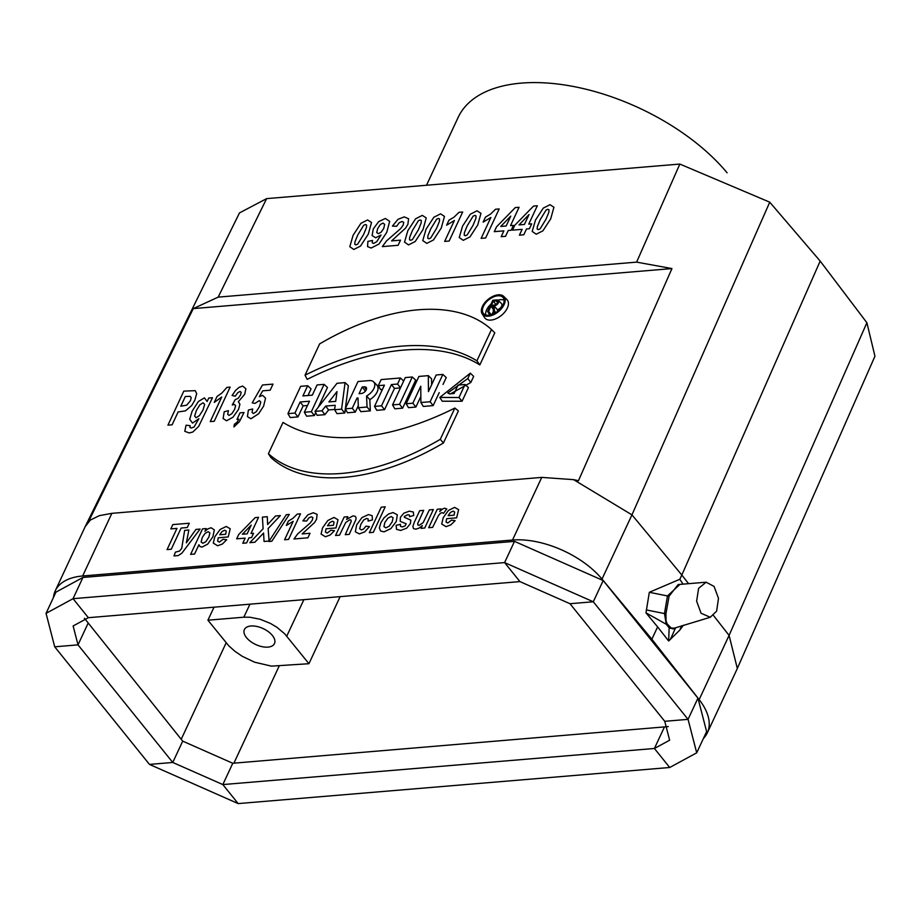 <?xml version="1.0" encoding="UTF-8"?>
<svg xmlns="http://www.w3.org/2000/svg" width="921" height="921" viewBox="0 0 921 921"><rect width="100%" height="100%" fill="white"/><g stroke="black" fill="none" stroke-linecap="round" stroke-linejoin="round"><path stroke-width="1.38" d="M713.476 615.47L729.087 635.409L737.33 668.462L874.95 356.231L866.891 322.73L820.174 261.08L769.749 202.183L679.836 164.065L266.618 198.625L218.173 297.126L193.295 308.604L88.508 521.677L90.327 520.077L85.239 526.547L239.472 212.924L266.618 198.625M727.118 172.814A160.427 85.02 -155 0 0 576.857 87.173A160.427 85.02 -155 0 0 458.14 117.416L426.515 185.248M431.615 384.794L431.569 378.773L428.323 375.641L418.928 376.436L406.184 403.755L408.475 407.669L415.889 407.047L420.851 396.433M406.184 403.755L412.85 403.191L420.77 386.221L420.897 402.523L423.315 406.437L433.158 405.608L439.213 392.611M443.024 384.437L446.248 377.541L442.851 374.433L436.186 374.985L428.438 391.598L428.323 375.641M315.017 411.376L321.982 410.789L325.677 406.069L335.198 405.275L334.611 409.741L341.587 409.154L345.076 382.606L336.994 383.286L315.017 411.376L317.146 415.313L324.917 414.657L328.613 409.937L334.657 409.431M334.611 409.741L337.005 413.656L344.776 412.999L345.306 408.947M345.352 408.636L348.368 385.738L345.076 382.606M443.427 443.001L458.393 410.916L454.882 408.049A228.189 131.484 141.1 0 1 283.012 422.428L268.425 453.696L270.797 457.438A191.407 110.29 -38.9 0 0 443.427 443.001L440.296 439.317L454.882 408.049M479.829 364.935A227.706 131.208 -38.9 0 0 307.2 379.371L305.035 375.181L319.622 343.913A190.923 110.013 141.1 0 1 491.492 329.545L494.796 332.838L479.829 364.935L476.905 360.813A228.189 131.484 -38.9 0 0 305.035 375.181M345.248 408.843L352.259 408.256L357.014 398.056L357.981 397.976L358.396 407.75L360.825 411.664L370.323 410.87L369.839 399.622A11.674 6.723 -38.9 0 0 376.85 385.07L373.65 381.87A11.19 6.447 -38.9 0 0 369.217 380.592L357.993 381.524L345.248 408.843L347.539 412.769L355.299 412.124L358.304 405.677M769.749 202.183L631.956 514.862L573.61 479.657L578.469 480.704L671.95 268.575L636.618 262.128L218.173 297.126M193.295 308.604L671.95 268.575M470.32 373.166L467.81 378.543L447.802 392.979L449.367 393.831L454.088 393.509L458.025 385.082L465.036 384.494L458.969 397.515L439.812 397.423L470.32 373.166L473.659 376.39L470.804 382.503L450.254 393.992M465.036 384.494L468.421 387.614L462.077 401.222L442.264 401.222L439.812 397.423M402.604 408.164L415.693 380.097L412.297 376.988L405.286 377.575L392.553 404.895L394.833 408.809L402.604 408.164L399.564 404.307L412.297 376.988M307.971 395.512L311.079 388.846L307.683 385.738L300.672 386.325L287.939 413.644L290.219 417.558L297.99 416.914L303.147 405.862L307.499 405.493M287.939 413.644L294.95 413.057L300.108 401.993L309.491 401.211L304.333 412.263L306.624 416.188L314.395 415.544L315.719 412.689M318.286 407.197L327.473 387.476L324.088 384.368L317.077 384.943L312.311 395.155L302.928 395.938L307.683 385.738M482.155 313.831L484.607 317.641A14.379 8.289 -38.9 0 0 495.751 318.839A14.379 8.289 -38.9 0 0 507.321 308.098A14.379 8.289 -38.9 0 0 506.964 299.636L503.764 296.424A13.896 8.013 -38.9 0 0 488.245 299.279A13.896 8.013 -38.9 0 0 482.155 313.831A13.896 8.013 -38.9 0 0 488.291 316.202A13.896 8.013 -38.9 0 0 504.109 304.609A13.896 8.013 -38.9 0 0 503.764 296.424M374.513 406.403L381.524 405.816L391.437 384.552L397.561 384.045L400.393 377.978L381.121 379.59L378.289 385.657L384.425 385.139L374.513 406.403L376.793 410.329L384.564 409.672L394.476 388.409L400.462 387.914M378.289 385.657L380.58 389.571L382.422 389.422M504.121 300.246A12.169 7.011 -38.9 0 0 497.996 300.165M490.985 304.183A12.169 7.011 -38.9 0 0 485.816 314.994M498.307 300.396A3.937 2.268 141.1 0 1 497.893 303.573A3.937 2.268 141.1 0 1 494.174 305.968L494.381 310.872L493.299 310.953L493.092 306.071L490.951 306.256L488.579 311.356L487.6 311.436L492.804 300.269L496.741 299.947A3.937 2.268 141.1 0 1 498.307 300.396L501.508 303.596A4.421 2.556 141.1 0 1 501.231 306.9A4.421 2.556 141.1 0 1 497.444 309.732L497.513 311.448M493.472 311.24L491.929 314.533M246.494 637.643A16.601 8.796 -155 0 0 262.059 646.669A16.601 8.796 -155 0 0 274.481 643.572A16.601 8.796 -155 0 0 263.164 628.594A16.601 8.796 -155 0 0 244.399 629.55A16.601 8.796 -155 0 0 246.494 637.643M214.04 607.181L207.916 620.201L228.696 645.725L234.867 651.274L242.211 656.27L254.576 662.187L271.442 666.136L308.949 663.707L284.693 633.809L276.807 627.201L270.498 623.459L260.229 619.28L250.028 617.243L243.835 617.197L249.948 604.176M207.916 620.201L243.835 617.197M53.441 597.51A69.708 36.944 25 0 1 55.225 590.879A69.708 36.944 25 0 1 82.66 575.982L512.525 540.028A69.708 36.944 25 0 1 602.012 579.067L651.872 639.232L699.154 699.615A69.708 36.944 25 0 1 707.328 732.84A69.708 36.944 25 0 1 703.402 738.469M90.327 520.077L99.376 515.645L111.855 513.342L541.755 477.389L573.61 479.657M340.137 596.635L308.949 663.707M820.174 261.08L681.816 575.026L688.551 583.626M602.012 579.067L631.956 514.862L681.816 575.026L679.825 579.274L683.025 584.11M683.428 625.209L679.79 630.091L668.658 640.993L669.153 627.846L673.239 628.928L675.427 627.823M651.872 639.232L657.617 626.902L668.658 640.993M699.154 699.615L729.087 635.409L866.891 322.73M657.617 626.902L645.978 612.856L649.328 592.295L679.825 579.274M46.05 613.351L55.951 592.122L82.936 577.455L514.505 541.364L603.197 580.541L697.957 698.13L706.614 731.596L696.713 752.825L669.717 767.492L238.159 803.584L149.467 764.407L54.707 646.818L46.05 613.351L73.047 598.685L504.604 562.593L593.297 601.77L688.056 719.359L696.713 752.825M646.346 609.909L664.467 613.559L666.274 624.265L645.978 612.856M706.131 582.199L698.602 588.346L696.633 601.194L701.065 613.248L710.275 617.266L716.642 611.107L718.484 598.328L714.063 586.424L706.131 582.199L678.178 584.547L669.107 596.129L665.975 613.536A2.21 0.656 -177 0 1 664.467 613.559L667.472 595.945L679.963 584.375M666.274 624.265L669.153 627.846M665.975 613.536L666.033 620.708L667.218 624.012L671.305 628.076L674.471 628.134M458.969 397.515L462.077 401.222M467.81 378.543L470.804 382.503M392.553 404.895L399.564 404.307M364.797 391.759L365.637 390.826M362.172 387.004L364.359 386.82A4.352 2.51 141.1 0 1 366.282 387.557A4.352 2.51 141.1 0 1 365.372 391.16A4.352 2.51 141.1 0 1 361.239 393.509L359.052 393.693L362.172 387.004L365.211 390.861M352.259 408.256L355.299 412.124M357.014 398.056L358.039 399.346M358.396 407.75L367.042 407.024L370.323 410.87M367.042 407.024L366.57 396.018L369.839 399.622M366.57 396.018A11.19 6.447 -38.9 0 0 373.65 381.87M294.95 413.057L297.99 416.914M300.108 401.993L303.147 405.862M304.333 412.263L311.344 411.687L314.395 415.544M311.344 411.687L324.088 384.368M491.492 329.545L476.905 360.813M503.142 304.69A12.652 7.287 -38.9 0 0 503.384 297.944A12.652 7.287 -38.9 0 0 488.694 299.843A12.652 7.287 -38.9 0 0 483.721 313.796A12.652 7.287 -38.9 0 0 488.729 315.247A12.652 7.287 -38.9 0 0 503.142 304.69M268.425 453.696A190.923 110.013 -38.9 0 0 440.296 439.317M335.797 400.762L335.29 401.406M337.005 391.598L328.912 401.936L335.716 401.372L337.005 391.598M321.982 410.789L324.917 414.657M325.677 406.069L328.613 409.937M341.587 409.154L344.776 412.999M381.524 405.816L384.564 409.672M391.437 384.552L394.476 388.409M397.561 384.045L400.52 387.799M400.393 377.978L403.686 381.006M412.85 403.191L415.889 407.047M420.897 402.523L430.119 401.752L433.158 405.608M430.119 401.752L442.851 374.433M493.334 301.144L491.4 305.288L494.37 305.047A2.694 1.554 -38.9 0 0 496.926 303.585A2.694 1.554 -38.9 0 0 497.49 301.363A2.694 1.554 -38.9 0 0 496.304 300.902L493.334 301.144L495.935 304.46M487.6 311.436L489.742 315.109M494.174 305.968L497.444 309.732M494.381 310.872L495.866 312.61M493.299 310.953L494.738 313.278M490.951 306.256L493.219 309.122M488.579 311.356L491.25 314.752M668.278 726.588L232.771 763.267L182.703 741.14L84.421 618.267M238.159 803.584L222.836 784.577L172.768 762.461L78.009 644.861L73.127 625.969L88.358 617.692L519.928 581.6L569.995 603.716L664.755 721.304L669.636 740.208L654.405 748.485L222.836 784.577L232.771 763.267M167.944 425.134L183.809 391.126L195.264 390.654L196.691 393.739L194.803 400.267L191.649 405.585L185.409 410.881L178.121 411.952L172.135 424.788L167.944 425.134M185.317 396.525L180.815 406.184L186.664 405.171L190.451 400.716L191.211 397.699L190.233 396.341L185.317 396.525M207.133 401.51L208.745 398.045L212.463 397.734L198.671 426.411L192.857 431.995L189.196 432.974L184.776 431.281L186.1 425.18L190.21 425.709L189.899 427.448L191.361 428L194.043 427.033L198.867 418.71L192.512 423.084L189.68 419.285L192.144 411.146L198.372 401.521L204.416 397.872L207.133 401.51M214.271 402.396L217.022 396.479L221.88 393.037L226.923 387.384L230.135 387.119L214.213 421.265L210.241 421.599L221.708 397.032L214.271 402.396M224.217 411.756L228.42 410.674L227.683 414.277L229.041 415.394L231.827 413.679L234.59 409.488L235.603 405.654L234.314 404.377L232.265 405.021L235.177 399.668L238.171 398.321L240.531 395.005L241.187 392.323L240.001 391.437L237.722 392.749L235.269 396.214L232.08 395.489L235.534 390.469L239.034 387.384L242.614 386.072L245.884 388.743L244.698 394.28L238.378 401.683L239.921 404.25L238.527 409.431L232.978 417.225L226.543 420.793L223.124 418.525L224.217 411.756M170.811 528.907L172.814 524.59L189.289 523.22L187.274 527.526L181.138 528.044L171.26 549.238L167.069 549.595L176.959 528.389L170.811 528.907M233.911 426.918L234.383 424.293L236.927 422.359L238.919 419.205L236.985 419.366L240.024 412.85L244.007 412.516L239.448 421.668L233.911 426.918M248.417 410.006L252.688 408.993L252.066 412.412L253.379 413.541L256.268 411.699L259.457 406.622L260.793 402.005L259.296 400.623L255.071 403.363L252.204 402.868L262.497 384.99L273.007 384.103L270.152 390.216L262.658 390.838L259.342 396.675L262.566 395.351L265.57 398.137L263.59 406.173L258.617 413.782L250.903 418.756L247.415 416.614L248.417 410.006M184.649 530.358L188.874 530.001L186.341 542.826L195.966 529.414L200.076 529.068L181.898 553.153L178.26 555.582L173.988 555.939L175.416 552.14L179.514 551.057L181.713 548.421L184.649 530.358M190.612 554.373L202.516 528.861L206.212 528.55L204.946 531.267L207.95 528.85L211.082 527.745L214.34 529.897L212.889 536.782L207.697 544.127L202.056 547.062L200.076 546.648L198.924 544.737L194.584 554.039L190.612 554.373M228.201 536.955L218.242 537.783L217.632 541.088L219.359 542.112L223.112 539.257L226.693 539.741L222.387 544.023L217.609 545.762L213.281 543.102L214.766 536.851L220.073 529.494L226.221 526.478L230.227 528.769L228.201 536.955M219.716 534.779L225.657 534.284L226.267 531.141L224.712 530.208L222.03 531.544L219.716 534.779M367.893 241.394L372.521 240.439L372.222 242.799L373.638 243.443L376.747 241.659L381.041 235.005L375.664 237.791L372.119 235.557L373.293 228.88L378.727 221.604L385.392 218.461L389.664 221.374L386.739 232.368L379.015 244.019L371.163 248.037L367.56 246.609L367.893 241.394M236.674 538.831L238.666 534.548L255.209 517.602L258.548 517.326L250.996 533.512L253.574 533.294L251.571 537.588L248.992 537.806L246.598 542.941L242.753 543.263L245.147 538.129L236.674 538.831M242.396 534.226L247.15 533.835L251.214 525.108L242.396 534.226M396.64 226.278L392.415 226.094L397.999 219.325L404.204 216.884L408.59 218.738L407.899 224.31L405.597 228.086L391.586 240.899L400.52 240.151L398.114 245.297L382.342 246.621L386.463 240.957L400.693 228.558L403.202 225.081L403.72 222.306L401.947 221.489L399.219 222.732L396.64 226.278M254.852 542.25L249.833 542.665L263.118 528.758L262.393 517.107L267.286 516.693L267.62 524.544L275.506 516.002L280.352 515.599L268.138 528.527L269.093 541.053L264.051 541.479L263.567 533.04L254.852 542.25M271.81 541.249L268.886 541.49L286.327 514.678L289.309 514.425L271.81 541.249M286.327 525.465L288.4 521.033L292.878 518.373L297.287 514.079L300.511 513.814L288.561 539.43L284.589 539.764L293.189 521.332L286.327 525.465M306.612 521.033L302.882 520.872L307.798 514.885L313.278 512.744L317.146 514.379L316.548 519.294L314.51 522.621L302.146 533.927L310.032 533.271L307.913 537.806L293.983 538.981L297.621 533.984L310.181 523.036L312.403 519.974L312.852 517.521L311.298 516.808L308.88 517.901L306.612 521.033M446.616 225.208L448.964 220.177L454.041 217.16L459.038 212.302L462.687 211.991L449.149 241.026L444.647 241.406L454.387 220.522L446.616 225.208M335.992 527.94L326.046 528.769L325.424 532.073L327.151 533.086L330.915 530.231L334.484 530.726L330.179 534.997L325.401 536.747L321.072 534.088L322.569 527.837L327.864 520.48L334.012 517.464L338.03 519.755L335.992 527.94M327.508 525.764L333.448 525.269L334.058 522.126L332.504 521.194L329.822 522.529L327.508 525.764M335.543 535.504L344.166 517.015L347.85 516.704L346.584 519.421L352.996 515.875L355.115 516.267L356.07 517.614L355.897 519.594L349.22 534.353L345.26 534.687L351.2 521.413L351.016 520.112L349.865 519.743L345.697 522.529L339.515 535.17L335.543 535.504M483.099 222.157L485.448 217.126L490.525 214.109L495.521 209.251L499.17 208.94L485.632 237.975L481.13 238.355L490.87 217.471L483.099 222.157M372.406 519.916L368.089 521.102L368.204 519.007L366.731 518.431L363.772 519.881L360.917 524.176L359.651 528.746L361.423 529.909L363.657 528.965L365.936 526.156L369.448 526.639L364.797 531.831L359.386 533.904L355.333 531.785L356.68 524.866L361.965 517.579L368.469 514.586L372.153 515.679L372.406 519.916M494.289 231.655L496.546 226.808L515.288 207.593L519.076 207.283L510.522 225.622L513.434 225.38L511.167 230.25L508.254 230.492L505.537 236.317L501.174 236.674L503.891 230.86L494.289 231.655M500.771 226.439L506.159 225.99L510.775 216.113L500.771 226.439M369.344 532.672L381.236 507.16L385.208 506.826L373.316 532.338L369.344 532.672M512.525 230.135L514.781 225.277L533.535 206.074L537.323 205.751L528.769 224.102L531.682 223.861L529.402 228.719L526.49 228.961L523.784 234.786L519.421 235.154L522.138 229.329L512.525 230.135M519.007 224.92L524.406 224.459L529.011 214.581L519.007 224.92M396.122 525.361L400.462 524.279L400.485 526.363L402.304 526.927L404.952 526.029L406.23 523.784L400.221 521.378L400.382 517.372L403.812 513.204L409.35 511.167L413.345 512.018L413.702 515.507L409.569 516.669L409.419 515.092L407.773 514.678L404.365 516.439L404.342 517.291L410.835 520.158L410.375 523.692L406.622 528.205L400.658 530.45L396.525 529.333L396.122 525.361M414.243 522.391L419.688 510.706L423.66 510.372L417.697 523.623L417.835 524.947L419.078 525.338L423.119 522.702L429.37 509.889L433.342 509.555L424.719 528.044L421.035 528.355L422.325 525.58L419.078 528.09L415.866 529.184L413.529 528.596L412.861 526.444L414.243 522.391M428.668 527.71L437.279 509.232L440.975 508.922L439.743 511.546L442.587 508.956L444.59 508.219L446.777 508.922L443.554 513.285L442.068 512.64L440.388 513.331L438.523 515.449L432.64 527.376L428.668 527.71M456.609 517.844L446.662 518.684L446.04 521.988L447.767 523.001L451.532 520.146L455.112 520.63L450.795 524.912L446.017 526.662L441.7 523.991L443.185 517.752L448.481 510.395L454.629 507.379L458.646 509.658L456.609 517.844M448.124 515.679L454.065 515.184L454.675 512.03L453.12 511.097L450.438 512.444L448.124 515.679M196.392 410.421L194.642 416.096L196.069 417.731L199.397 415.647L202.988 410.029L204.669 404.434L203.104 402.776L199.903 404.791L196.392 410.421M202.275 537.461L201.135 541.985L202.885 543.263L205.82 541.709L208.837 537.15L209.896 532.914L208.204 531.705L205.153 533.282L202.275 537.461M360.514 246.08L353.814 249.476L349.807 246.69L353.1 235.304L360.882 223.354L367.583 219.946L371.52 222.502L368.319 234.084L360.514 246.08M357.774 234.97L354.93 241.924L354.804 244.376L355.955 244.882L357.705 244.123L363.611 234.475L366.454 227.522L366.593 225.069L365.441 224.54L363.68 225.311L357.774 234.97M377.714 228.512L376.701 232.541L378.335 233.669L381.11 232.219L383.723 228.443L384.667 224.356L383.044 223.078L380.396 224.459L377.714 228.512M404.526 242.119L407.819 230.722L415.601 218.784L422.302 215.376L426.239 217.92L423.038 229.513L415.233 241.498L408.533 244.905L404.526 242.119M412.493 230.388L409.649 237.353L409.523 239.794L410.685 240.3L412.435 239.541L418.33 229.905L421.173 222.951L421.311 220.487L420.16 219.969L418.399 220.729L412.493 230.388M422.762 240.588L426.055 229.202L433.849 217.252L440.549 213.845L444.475 216.4L441.274 227.982L433.469 239.978L426.78 243.374L422.762 240.588M430.74 228.869L427.897 235.822L427.758 238.263L428.921 238.781L430.671 238.021L436.566 228.373L439.409 221.42L439.547 218.968L438.408 218.438L436.646 219.21L430.74 228.869M459.245 237.537L462.538 226.152L470.32 214.202L477.02 210.794L480.958 213.35L477.757 224.931L469.952 236.927L463.251 240.323L459.245 237.537M467.212 225.818L464.38 232.771L464.242 235.212L465.404 235.73L467.154 234.97L473.049 225.323L475.892 218.369L476.03 215.917L474.879 215.387L473.118 216.159L467.212 225.818M379.348 527.894L380.903 522.575L384.069 517.786L388.455 514.068L393.002 512.537L397.319 514.793L396.283 521.493L390.849 528.619L384.034 531.843L380.626 531.026L379.348 527.894M384.851 522.495L383.942 526.616L385.876 527.86L389.169 526.179L392.196 521.85L393.094 517.763L391.16 516.52L387.868 518.201L384.851 522.495M532.2 231.436L535.492 220.05L543.286 208.1L549.987 204.692L553.924 207.248L550.712 218.83L542.906 230.826L536.218 234.222L532.2 231.436M540.178 219.716L537.334 226.67L537.196 229.11L538.359 229.617L540.109 228.869L546.003 219.221L548.858 212.267L548.985 209.815L547.845 209.286L546.084 210.057L540.178 219.716M111.855 513.342L82.66 575.982M512.525 540.028L541.732 477.4M303.884 599.675L286.753 636.158M636.618 262.128L679.836 164.065M181.218 739.287L226.14 642.823M279.075 666.205L233.911 763.164M670.281 639.611L675.634 627.742M679.79 630.091L681.747 625.75M649.328 592.295L667.472 595.945A2.21 0.691 -167.2 0 0 669.107 596.129M364.359 386.82L366.305 389.652M496.304 300.902L497.501 302.652M88.358 617.692L73.047 598.685L82.936 577.455M514.505 541.364L504.604 562.593L519.928 581.6M569.995 603.716L593.297 601.77L603.197 580.541M697.957 698.13L688.056 719.359L664.755 721.304M182.703 741.14L172.768 762.461L149.467 764.407M664.34 727.164L654.405 748.485L669.717 767.492M87.956 623.552L78.009 644.861L54.707 646.818M85.043 526.95L55.225 590.879M707.328 732.84L737.168 668.865M710.275 617.266L674.506 628.122"/></g></svg>
